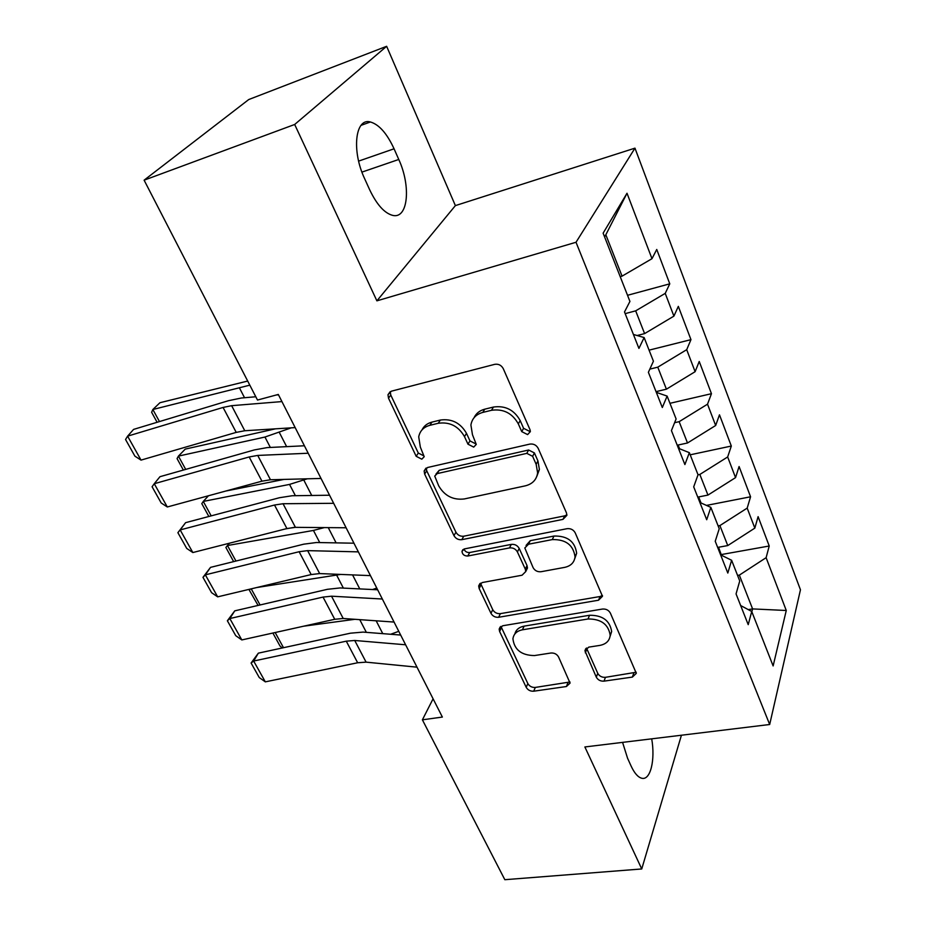 <?xml version="1.0" encoding="UTF-8"?>
<svg xmlns="http://www.w3.org/2000/svg" width="926" height="926" viewBox="0 0 926 926"><rect width="100%" height="100%" fill="white"/><g stroke="black" fill="none" stroke-linecap="round" stroke-linejoin="round"><path stroke-width="1.39" d="M527.6 434.595L530.332 431.643L530.008 429.687L503.269 368.652C501.348 365.191 498.501 363.756 494.727 364.335L391.374 391.189L387.982 394.719L388.503 398.192L416.179 456.31L421.805 459.18L424.212 456.703L420.335 447.084L418.714 436.84C419.906 430.903 423.61 427.06 429.838 425.323L438.253 423.275C449.7 421.689 458.451 426.145 464.493 436.621L467.977 444.191L473.707 447.108L476.277 444.411L472.468 434.734L470.906 424.999C472.04 418.517 475.999 414.327 482.782 412.417L491.509 410.287C503.374 408.621 512.31 413.158 518.317 423.876L521.743 431.62L527.6 434.595M474.054 417.73C476.103 413.378 479.668 410.531 484.761 409.176L493.465 407.046C505.295 405.38 514.196 409.894 520.18 420.589L523.584 428.31L529.429 431.273L530.343 430.937M596.309 677.172C597.953 680.02 600.523 681.339 604.018 681.142L632.377 677.091L636.312 673.341L610.384 613.139C608.706 610.141 606.044 608.776 602.432 609.053L502.668 625.768L499.16 629.09L499.612 631.486L526.211 687.323C527.866 690.09 530.366 691.386 533.712 691.201L566.411 686.525L570.069 683.11L558.563 656.974C556.896 654.115 554.327 652.795 550.889 653.015L534.487 655.562C521.523 655.4 514.324 649.809 512.923 638.801C513.652 633.94 516.824 630.942 522.414 629.807L588.022 618.985C601.043 618.892 608.44 624.332 610.199 635.317C609.563 640.804 606.102 644.172 599.805 645.41L588.716 647.135L584.919 650.77L596.309 677.172L597.768 673.352C599.4 676.2 601.969 677.519 605.454 677.323L636.208 672.241M442.373 717.06L278.298 394.441L257.497 400.055L144.109 180.176L294.676 124.478L376.894 300.846L576.018 242.265L769.68 724.502L584.873 746.958L641.741 868.958L504.832 879.7L422.395 719.826L442.373 717.06M562.973 519.382L566.897 515.319L566.457 512.865L538.18 448.334C536.339 445.036 533.561 443.623 529.834 444.098L427.58 467.503L424.143 470.998L424.652 474.077L453.971 535.645C455.766 538.677 458.382 540.02 461.819 539.673L562.973 519.382L564.629 515.875L566.909 514.844M575.208 532.844L602.479 596.298L598.543 600.21L498.628 617.272C495.248 617.526 492.69 616.207 490.965 613.313L479.147 588.508L478.673 585.938L482.157 582.558L522.067 575.22L525.736 571.573L525.297 569.12L517.426 551.977C515.655 548.921 513.016 547.567 509.485 547.914L467.792 556.017C464.25 556.028 462.317 554.454 461.993 551.306L464.424 548.91L567.059 528.688C570.729 528.318 573.449 529.707 575.208 532.844M576.018 242.265L634.97 148.148L800.458 589.781L769.68 724.502M627.527 295.301L669.776 283.831L656.742 249.464L651.985 258.69L627.006 193.245L603.127 233.167L629.935 301.425L624.506 311.946L638.928 348.419L644.126 337.55L653.42 361.209L648.385 372.298L662.31 407.509L667.125 396.096L676.107 418.957L671.431 430.567L684.893 464.574L689.349 452.664L698.03 474.772L693.701 486.856L706.712 519.729L710.832 507.367L719.236 528.734L715.231 541.27L727.813 573.055L731.621 560.276L739.747 580.961L736.054 593.902L748.22 624.656L751.738 611.484L740.661 605.535M669.776 283.831L665.227 293.38L673.908 316.125L644.6 333.603L637.111 335.525M649.08 350.155L690.958 339.645L678.33 306.379L673.908 316.125M690.958 339.645L686.71 349.681L695.113 371.696L666.407 389.186L656.036 391.64M669.961 403.308L711.457 393.689L699.234 361.476L695.113 371.696M711.457 393.689L707.522 404.187L715.659 425.497L687.509 442.987L677.23 445.221M690.194 454.816L731.32 446.043L719.479 414.825L715.659 425.497M731.32 446.043L727.662 456.969L735.545 477.619L707.95 495.086L697.764 497.112M706.492 505.411L750.569 496.787L739.087 466.53L735.545 477.619M750.569 496.787L747.189 508.108L754.829 528.121L727.755 545.576L717.662 547.405M721.412 554.547L769.228 546.004L758.105 516.65L754.829 528.121M769.228 546.004L766.115 557.683L786.267 610.489L773.129 665.944L751.738 611.484M731.621 560.276L720.59 554.824M748.243 609.609L752.595 608.914L739.342 575.127L737.571 575.428M766.115 557.683L739.342 575.127M786.267 610.489L752.595 608.914L751.843 611.739M710.832 507.367L699.871 502.448M727.755 545.576L719.907 525.574L718.125 525.91M747.189 508.108L719.907 525.574M689.349 452.664L678.457 448.323M707.95 495.086L699.848 474.448L698.007 474.83M727.662 456.969L699.848 474.448M667.125 396.096L656.314 392.358M687.509 442.987L679.152 421.677L674.603 422.696M707.522 404.187L679.152 421.677M644.126 337.55L633.419 334.46M666.407 389.186L657.773 367.171L649.832 369.115M686.71 349.681L657.773 367.171M644.6 333.603L635.676 310.847L625.177 313.636M665.227 293.38L635.676 310.847M433.09 698.806L422.395 719.826M641.741 868.958L681.432 735.221M376.894 300.846L455.384 205.607L386.64 46.3L294.676 124.478M386.64 46.3L248.758 99.533L144.109 180.176M455.384 205.607L634.97 148.148M651.985 258.69L622.064 276.145L605.835 234.764L604.585 236.882M622.064 276.145L620.212 276.666M627.006 193.245L605.835 234.764M394.059 148.785C386.975 133.46 379.093 124.512 370.4 121.977C355.202 117.509 351.417 150.857 364.624 178.66L369.648 189.726C376.732 204.565 384.371 213.107 392.566 215.353C408.019 219.474 411.283 186.531 398.77 159.469L394.059 148.785L358.628 161.112M622.573 742.374L627.562 758.22L631.081 765.999C634.403 773.141 637.945 777.215 641.683 778.222C650.434 780.78 655.434 760.072 651.707 738.832M422.024 429.872C423.981 425.925 427.303 423.332 431.967 422.106L440.348 420.057C451.761 418.471 460.488 422.904 466.507 433.356L469.968 440.903L475.686 443.82M387.982 394.719L390.228 391.629L390.772 395.066L418.309 453.045L423.911 455.905M426.203 468.035L426.736 470.778L455.928 532.195C457.722 535.228 460.326 536.559 463.752 536.212L564.629 515.875M532.624 456.31L526.813 453.358L437.153 473.614L434.734 476.08L438.716 485.895C444.607 495.896 453.127 500.248 464.285 498.952L525.297 485.849C532.508 484.02 536.617 479.691 537.624 472.862L536.154 464.32L532.624 456.31L534.418 452.941L528.619 450.001L526.813 453.358M435.938 474.135L439.213 470.292L528.619 450.001M536.872 476.265L539.395 469.459L537.937 460.94L536.154 464.32M534.418 452.941L537.937 460.94M480.501 583.172L492.748 609.702C494.472 612.595 497.019 613.903 500.399 613.637L600.048 596.518L602.444 595.487M525.748 570.856L527.473 567.997L527.021 565.543L519.197 548.447C517.437 545.391 514.798 544.048 511.279 544.395L469.702 552.521L467.792 556.017M463.995 549.025C465.014 551.537 466.912 552.706 469.702 552.521M564.686 567.372C570.867 565.994 574.317 562.487 575.046 556.873C573.391 545.044 565.798 539.279 552.29 539.592L528.538 544.21L524.822 547.96L533.11 567.661C534.858 570.694 537.497 572.048 541.039 571.724L564.686 567.372M574.78 558.61L576.643 553.273C575 541.467 567.441 535.726 553.968 536.05L552.29 539.592M526.072 545.426L530.285 540.68L553.968 536.05M586.494 648.015L597.768 673.352M610.084 636.393L611.646 631.555C609.898 620.594 602.525 615.165 589.538 615.269L588.022 618.985M514.81 634.021C515.932 629.773 519.035 627.133 524.116 626.138L589.538 615.269M500.931 626.381L527.843 683.562C529.498 686.328 531.987 687.613 535.321 687.428L569.988 681.987M247.693 381.049L159.955 402.717L152.859 409.5L249.812 385.158M157.107 422.279L151.621 412.29L152.859 409.5L159.469 421.573M295.162 427.604L244.777 430.74L236.223 432.384L141.03 460.106L127.603 436.158L125.542 439.491L134.918 456.182L141.03 460.106M281.932 401.583L231.639 405.681L223.073 407.44L127.603 436.158L133.587 429.398L228.514 400.692L241.316 398.018L255.796 396.756M276.261 394.997L278.471 394.8M275.473 428.831L185.246 449.11L178.417 456.113L264.952 437.037L291.181 427.858M183.36 470.061L177.063 458.601L178.417 456.113L185.709 469.401M283.935 479.413L225.713 491.058M208.454 495.769L203.28 501.429L289.537 484.414L307.282 478.811M657.448 392.751L656.928 391.432M208.859 516.488L201.799 503.64L203.28 501.429L211.197 515.863M321.021 478.453L270.473 479.761L261.942 481.173L167.305 506.985L154.26 483.719L152.084 486.752L161.193 502.98L167.305 506.985M308.196 453.231L257.717 455.43L249.175 456.958L154.26 483.719L159.966 476.693L254.337 449.932L267.105 447.605L304.399 445.776M346.104 527.774L295.429 527.345L286.91 528.549L192.839 552.544L180.165 529.927L177.885 532.682L185.594 522.669L279.409 497.737L292.153 495.746L329.552 495.225M185.594 522.669L180.165 529.927L274.513 505.029L283.043 503.732L333.661 503.304M192.839 552.544L186.739 548.447L177.885 532.682M294.121 527.38L285.393 528.931M229.44 543.215L227.46 545.518L313.439 530.436L324.355 527.588M679.603 448.774L678.121 445.024M233.653 561.619L225.875 547.463L227.46 545.518L235.968 561.04M256.687 587.547L340.699 574.421M372.599 589.549L376.755 588.022M701.017 502.957L698.644 496.938M258.076 605.43L249.302 590.128L250.124 589.11M251.224 588.855L260.067 604.967M249.302 590.128L250.367 589.052M370.446 575.625L319.655 573.576L311.171 574.56L217.668 596.853L205.34 574.849L202.968 577.338L210.526 567.372L303.763 544.175L316.472 542.509L353.952 543.203M210.526 567.372L205.34 574.849L299.121 551.722L307.629 550.634L358.362 551.873M217.668 596.853L211.579 592.675L202.968 577.338M394.071 622.064L343.21 618.487L334.737 619.286L241.825 639.935L229.833 618.545L227.368 620.767L234.764 610.847L327.434 589.306L340.108 587.941L377.658 589.793M234.764 610.847L229.833 618.545L323.035 597.085L331.52 596.194L382.345 599.018M241.825 639.935L235.748 635.687L227.368 620.767M303.589 626.207L354.843 619.309M390.622 634.264L398.77 631.324M721.458 555.253L718.53 547.243M282.199 647.98L279.965 645.943L272.881 633.037M275.172 632.527L283.506 647.702M417.013 667.171L366.094 662.148L357.656 662.761L265.322 681.86L253.655 661.037L251.096 663.028L258.354 653.154L350.445 633.187L363.085 632.099L400.669 635.051M258.354 653.154L253.655 661.037L346.278 641.174L354.727 640.479L405.623 644.785M265.322 681.86L259.257 677.543L251.096 663.028M520.18 420.589L518.317 423.876M493.465 407.046L491.509 410.287M484.761 409.176L482.782 412.417M469.968 440.903L467.977 444.191M466.507 433.356L464.493 436.621M440.348 420.057L438.253 423.275M431.967 422.106L429.838 425.323M418.309 453.045L416.179 456.31M390.772 395.066L388.503 398.192M523.584 428.31L521.743 431.62M463.752 536.212L461.819 539.673M455.928 532.195L453.971 535.645M426.736 470.778L424.652 474.077M439.213 470.292L437.153 473.614M600.048 596.518L598.543 600.21M500.399 613.637L498.628 617.272M492.748 609.702L490.965 613.313M480.988 584.943L479.147 588.508M527.021 565.543L525.297 569.12M519.197 548.447L517.426 551.977M511.279 544.395L509.485 547.914M530.285 540.68L528.538 544.21M586.829 649.091L585.325 652.865M524.116 626.138L522.414 629.807M567.939 682.728L566.411 686.525M535.321 687.428L533.712 691.201M527.843 683.562L526.211 687.323M501.371 627.84L499.612 631.486M633.731 673.237L632.377 677.091M605.454 677.323L604.018 681.142M361.95 172.109L398.77 159.469M239.637 388.283L244.545 397.729M244.777 430.74L231.639 405.681M236.223 432.384L223.073 407.44M264.952 437.037L270.346 447.443M279.363 432.523L286.632 446.645M289.537 484.414L295.406 495.699M303.844 480.143L311.726 495.468M270.473 479.761L257.717 455.43M261.942 481.173L249.175 456.958M295.429 527.345L283.043 503.732M286.91 528.549L274.513 505.029M313.439 530.436L319.736 542.567M328.255 527.623L336.103 542.867M336.67 575.185L343.372 588.103M352.563 574.896L359.774 588.913M319.655 573.576L307.629 550.634M311.171 574.56L299.121 551.722M343.21 618.487L331.52 596.194M334.737 619.286L323.035 597.085M359.763 619.656L366.349 632.354M376.164 620.814L382.774 633.65M366.094 662.148L354.727 640.479M357.656 662.761L346.278 641.174M425.914 468.22L424.143 470.998M539.395 469.459L537.624 472.862M479.876 583.635L478.673 585.938M527.473 567.997L525.736 571.573M462.942 549.593L461.993 551.306M576.643 553.273L575.046 556.873M585.753 648.686L584.919 650.77M611.646 631.555L610.199 635.317M500.19 626.96L499.16 629.09M361.047 125.346L370.4 121.977"/></g></svg>
